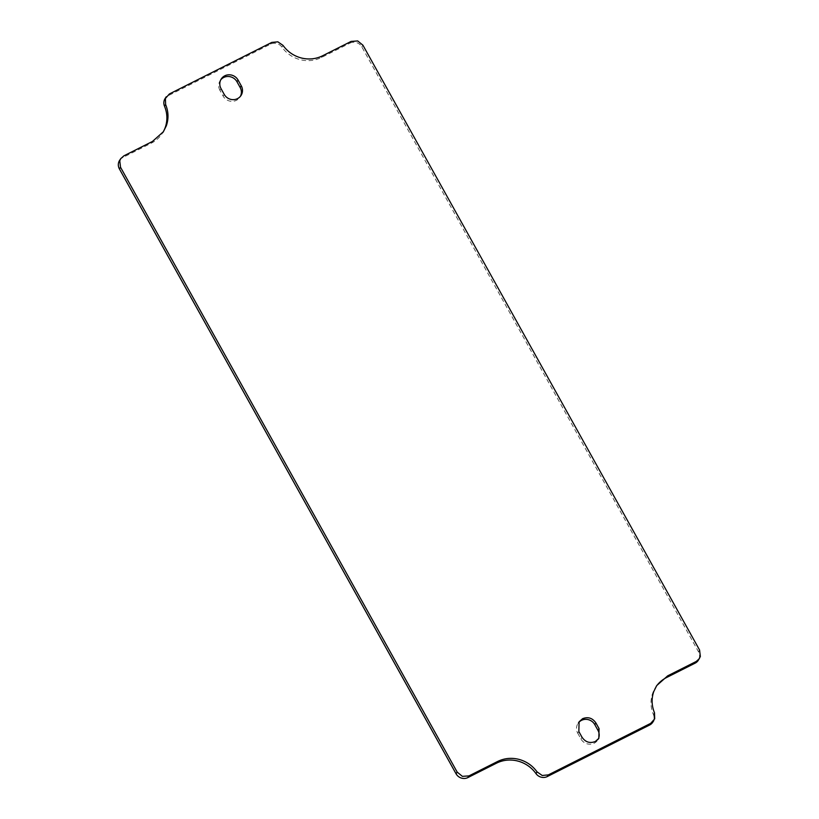 <?xml version="1.0" encoding="UTF-8"?>
<svg xmlns="http://www.w3.org/2000/svg" width="819" height="819" viewBox="0 0 819 819"><rect width="100%" height="100%" fill="white"/><g stroke="black" fill="none" stroke-linecap="round" stroke-linejoin="round"><path stroke-width="0.61" stroke-dasharray="4.09 3.07" d="M221.038 88.657L219.932 90.346L223.106 96.058A9.9 9.429 -146.7 0 0 240.417 96.325M351.126 41.421L350.02 43.11L321.447 57.494A30.815 29.33 -146.7 0 1 300 59.613A30.815 29.33 -146.7 0 1 281.92 47.092A8.804 8.385 -146.7 0 0 270.628 44.124L168.274 95.659A8.804 8.385 -146.7 0 0 165.151 98.444M350.02 43.11A8.804 8.385 -146.7 0 1 361.824 46.898L698.464 651.729A8.804 8.385 -146.7 0 1 698.249 660.37M654.494 712.786L653.388 714.475A30.815 29.33 -146.7 0 1 652.661 693.222A30.815 29.33 -146.7 0 1 655.62 687.264A30.815 29.33 -146.7 0 1 656.193 686.424M653.388 714.475A8.804 8.385 -146.7 0 1 652.743 722.245M119.635 160.319A8.804 8.385 -146.7 0 1 122.768 157.535L151.331 143.151A30.815 29.33 -146.7 0 0 162.275 133.425A30.815 29.33 -146.7 0 0 162.807 132.576M578.849 731.531L577.743 733.22A9.9 9.429 -146.7 0 1 578.593 722.665M577.743 733.22L580.917 738.922A9.9 9.429 -146.7 0 0 598.228 739.178M219.932 90.346A9.9 9.429 -146.7 0 1 220.772 79.812M224.211 94.369L223.106 96.058M283.026 45.403L281.92 47.092M322.553 55.805L321.447 57.494M362.93 45.209L361.824 46.898M699.58 650.04L698.464 651.729M123.874 155.845L122.768 157.535M152.447 141.462L151.331 143.151M169.379 93.97L168.274 95.659M271.734 42.434L270.628 44.124M582.022 737.233L580.917 738.922M221.273 78.941L220.168 80.62M656.725 685.575L655.62 687.264M163.38 131.736L162.275 133.425M579.094 721.805L577.989 723.494M598.832 738.38L597.727 740.059M241.011 95.506L239.906 97.195"/><path stroke-width="1.23" d="M241.257 85.78L238.083 80.078A9.9 9.429 -146.7 0 0 221.273 78.941A9.9 9.429 -146.7 0 0 221.038 88.657L224.211 94.369A9.9 9.429 -146.7 0 0 241.011 95.506A9.9 9.429 -146.7 0 0 241.257 85.78L240.151 87.469A9.9 9.429 -146.7 0 1 240.417 96.325M699.365 658.681L696.232 661.465L667.669 675.849L656.725 685.575L653.767 691.533C651.34 698.587 651.586 705.671 654.494 712.786L654.698 718.857L650.726 723.341L548.372 774.876L542.239 775.491L537.08 771.907C532.524 765.622 526.494 761.455 519 759.387C511.466 757.493 504.32 758.199 497.553 761.506L468.98 775.89L462.387 776.361L457.176 772.102L120.536 167.271L119.758 160.78L120.751 158.63L123.874 155.845L152.447 141.462L163.38 131.736L166.339 125.778C168.765 118.724 168.519 111.64 165.622 104.525L165.407 98.454L169.379 93.97L271.734 42.434L277.866 41.83L283.026 45.403C287.582 51.689 293.611 55.866 301.105 57.924C308.64 59.818 315.786 59.111 322.553 55.805L351.126 41.421L357.719 40.95L362.93 45.209L699.58 650.04L700.347 656.541L698.249 660.37A8.804 8.385 -146.7 0 1 695.126 663.155L666.553 677.538A30.815 29.33 -146.7 0 0 656.193 686.424M653.849 720.556L652.743 722.245A8.804 8.385 -146.7 0 1 649.621 725.03L547.266 776.566A8.804 8.385 -146.7 0 1 535.974 773.597A30.815 29.33 -146.7 0 0 517.895 761.076A30.815 29.33 -146.7 0 0 496.447 763.195L467.874 777.579A8.804 8.385 -146.7 0 1 456.07 773.791L119.42 168.96A8.804 8.385 -146.7 0 1 119.635 160.319L120.751 158.63M165.622 104.525L164.506 106.214A30.815 29.33 -146.7 0 1 165.233 127.467A30.815 29.33 -146.7 0 1 162.807 132.576M164.506 106.214A8.804 8.385 -146.7 0 1 165.151 98.444L166.257 96.755M578.593 722.665A9.9 9.429 -146.7 0 1 594.789 724.631L597.962 730.343A9.9 9.429 -146.7 0 1 598.228 739.178M220.772 79.812A9.9 9.429 -146.7 0 1 236.978 81.767L240.151 87.469M595.894 722.942L599.068 728.654L598.832 738.38L595.311 741.502C589.854 743.601 585.431 742.178 582.022 737.233L578.849 731.531L579.094 721.805L582.606 718.683C588.062 716.584 592.495 718.007 595.894 722.942L594.789 724.631M696.232 661.465L695.126 663.155M667.669 675.849L666.553 677.538M650.726 723.341L649.621 725.03M548.372 774.876L547.266 776.566M537.08 771.907L535.974 773.597M497.553 761.506L496.447 763.195M468.98 775.89L467.874 777.579M457.176 772.102L456.07 773.791M120.536 167.271L119.42 168.96M599.068 728.654L597.962 730.343M238.083 80.078L236.978 81.767"/></g></svg>
